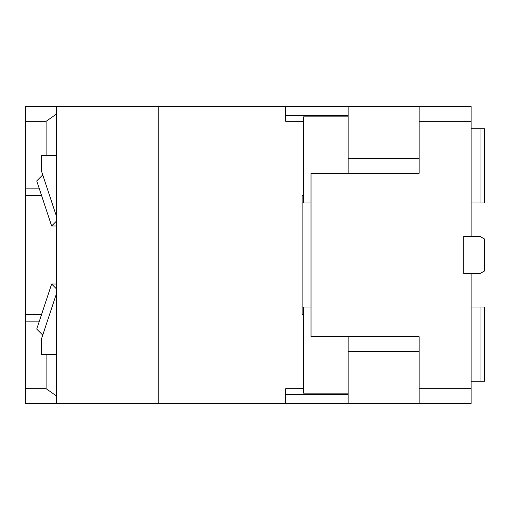 <?xml version="1.0" encoding="UTF-8"?>
<svg xmlns="http://www.w3.org/2000/svg" width="510" height="510" viewBox="0 0 510 510"><rect width="100%" height="100%" fill="white"/><g stroke="black" fill="none" stroke-linecap="round" stroke-linejoin="round"><path stroke-width="0.76" d="M348.151 106.456L419.143 106.456L419.143 173.298L311.017 173.298L311.017 336.702L419.143 336.702L419.143 388.69L471.132 388.69L471.132 403.544L158.75 403.544L158.75 106.456L348.151 106.456L348.151 173.298M419.143 388.69L419.143 403.544M348.151 336.702L348.151 403.544M285.766 394.632L348.151 394.632M348.151 393.146L303.59 393.146L303.59 306.988L311.017 306.988M471.132 388.69L471.132 273.57L480.044 273.57L484.5 270.995L484.5 239.005L480.044 236.43L463.705 236.43L463.705 273.57L471.132 273.57M285.766 115.368L348.151 115.368M302.105 203.012L303.59 203.012L303.59 116.854L348.151 116.854M419.143 106.456L471.132 106.456L471.132 121.31L419.143 121.31M471.132 236.43L471.132 121.31M471.132 306.988L484.5 306.988L484.5 381.263L480.044 381.263L480.044 306.988M471.132 381.263L480.044 381.263M484.5 203.012L484.5 128.737L480.044 128.737L480.044 203.012L484.5 203.012M471.132 128.737L480.044 128.737M471.132 203.012L480.044 203.012M303.59 203.012L311.017 203.012M56.508 216.463L41.291 170.518L41.291 155.473L56.508 155.473M56.508 225.962L51.644 225.962L56.508 221.066M51.644 225.962L36.733 180.935L42.738 174.892M285.766 106.456L285.766 121.31L303.59 121.31L303.59 195.585L302.105 195.585L302.105 314.415L303.59 314.415L303.59 388.69L285.766 388.69L285.766 403.544M56.508 354.526L41.291 354.526L41.291 339.481L56.508 293.537M158.75 106.456L56.508 106.456L56.508 403.544L158.75 403.544M56.508 288.934L51.644 284.038L36.733 329.065L42.738 335.108M51.644 284.038L56.508 284.038M302.105 306.988L303.59 306.988M56.508 403.544L25.5 403.544L25.5 106.456L56.508 106.456M39.123 321.842L25.5 321.842M56.508 395.97L46.104 388.69L25.5 388.69M46.104 388.69L46.104 354.526M41.584 314.415L25.5 314.415L41.584 314.415M41.584 195.585L25.5 195.585L41.584 195.585M46.104 155.473L46.104 121.31L25.5 121.31M46.104 121.31L56.508 114.03M39.123 188.158L25.5 188.158M348.151 351.556L419.143 351.556M348.151 158.444L419.143 158.444"/></g></svg>
